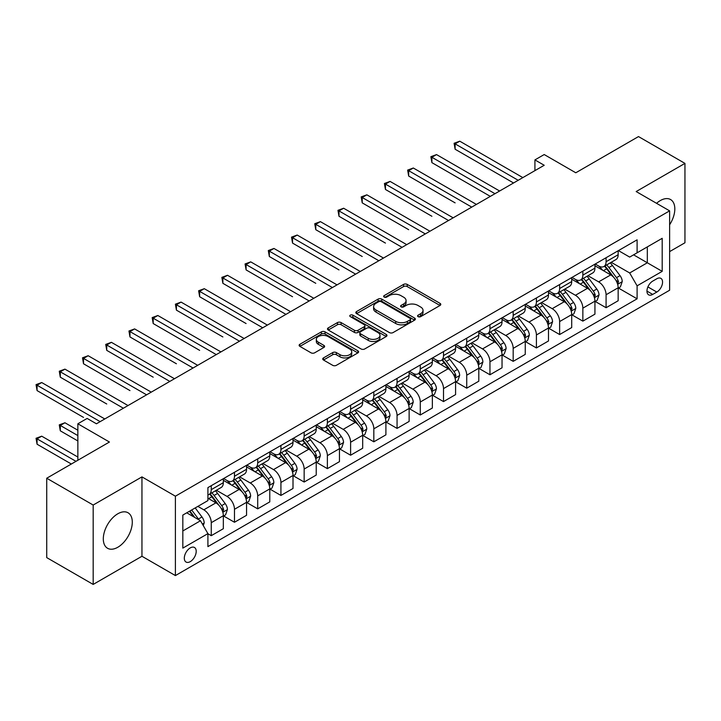 <?xml version="1.0" encoding="UTF-8"?>
<svg xmlns="http://www.w3.org/2000/svg" width="721" height="721" viewBox="0 0 721 721"><rect width="100%" height="100%" fill="white"/><g stroke="black" fill="none" stroke-linecap="round" stroke-linejoin="round"><path stroke-width="1.08" d="M418.099 316.654A1.802 1.045 0 0 0 420.658 316.654L440.035 305.47A2.578 1.487 0 0 0 440.792 304.415A2.578 1.487 0 0 0 440.035 303.361L407.203 284.407A2.578 1.487 0 0 0 403.562 284.407L384.185 295.601A1.802 1.045 0 0 0 383.653 296.34A1.802 1.045 0 0 0 384.185 297.07A1.802 1.045 0 0 0 386.735 297.07L389.241 295.628A8.255 4.768 0 0 1 400.912 295.628L403.652 297.205A8.255 4.768 0 0 1 406.067 300.576A8.255 4.768 0 0 1 403.652 303.947L401.146 305.389A1.802 1.045 0 0 0 400.615 306.128A1.802 1.045 0 0 0 401.146 306.867A1.802 1.045 0 0 0 403.697 306.867L406.202 305.416A8.255 4.768 0 0 1 417.874 305.416L420.613 306.993A8.255 4.768 0 0 1 423.029 310.363A8.255 4.768 0 0 1 420.613 313.734L418.099 315.185A1.802 1.045 0 0 0 417.576 315.924A1.802 1.045 0 0 0 418.099 316.654L418.099 315.185M117.802 547.257A20.494 11.833 120 0 0 131.186 529.196A20.494 11.833 120 0 0 128.05 512.775A20.494 11.833 120 0 0 117.802 513.785A20.494 11.833 120 0 0 104.41 531.846A20.494 11.833 120 0 0 107.555 548.275A20.494 11.833 120 0 0 117.802 547.257M669.62 224.772A20.494 11.833 120 0 0 670.575 199.546A20.494 11.833 120 0 0 660.328 200.564A20.494 11.833 120 0 0 656.561 203.313M190.263 561.632A8.409 4.858 120 0 0 195.751 554.224A8.409 4.858 120 0 0 194.463 547.482A8.409 4.858 120 0 0 190.263 547.897A8.409 4.858 120 0 0 184.765 555.314A8.409 4.858 120 0 0 186.054 562.047A8.409 4.858 120 0 0 190.263 561.632M323.495 357.904A2.578 1.487 0 0 0 322.738 358.959A2.578 1.487 0 0 0 323.495 360.013L332.705 365.331A2.578 1.487 0 0 0 336.356 365.331L357.877 352.902A2.578 1.487 0 0 0 358.625 351.848A2.578 1.487 0 0 0 357.877 350.803L325.045 331.849A2.578 1.487 0 0 0 321.404 331.849L299.882 344.268A2.578 1.487 0 0 0 299.125 345.323A2.578 1.487 0 0 0 299.882 346.377L311.003 352.803A2.578 1.487 0 0 0 314.653 352.803L323.864 347.486A2.578 1.487 0 0 0 324.621 346.431A2.578 1.487 0 0 0 323.864 345.377L318.349 342.187A6.904 3.984 0 0 1 316.321 339.375A6.904 3.984 0 0 1 320.584 335.698A6.904 3.984 0 0 1 328.1 336.554L349.712 349.036A6.904 3.984 0 0 1 351.731 351.848A6.904 3.984 0 0 1 347.477 355.534A6.904 3.984 0 0 1 339.961 354.669L336.356 352.587A2.578 1.487 0 0 0 332.705 352.587L323.495 357.904L323.495 360.013M669.62 251.62L684.95 242.77L684.95 163.388L638.5 136.575L575.791 172.779L544.211 154.546L534.919 159.909L544.211 165.271L96.434 423.786L87.142 418.423L77.859 423.786L77.859 460.259M93.18 505.042L93.18 584.425L141.956 556.27L141.956 476.887L93.18 505.042L46.73 478.23L109.439 442.027L77.859 423.786M141.956 476.887L175.401 496.192L669.62 210.856L669.62 290.239L175.401 575.574L175.401 496.192M684.95 163.388L636.174 191.552L669.62 210.856M389.421 332.579A2.578 1.487 0 0 0 393.071 332.579L414.593 320.16A2.578 1.487 0 0 0 415.35 319.106A2.578 1.487 0 0 0 414.593 318.051L381.769 299.098A2.578 1.487 0 0 0 378.119 299.098L356.598 311.526A2.578 1.487 0 0 0 355.841 312.581A2.578 1.487 0 0 0 356.598 313.626L389.421 332.579M351.028 317.051A1.802 1.045 0 0 1 352.857 317.303L352.857 315.158L386.231 334.427A2.578 1.487 0 0 1 386.988 335.481A2.578 1.487 0 0 1 386.231 336.527L364.718 348.955A2.578 1.487 0 0 1 361.068 348.955L328.235 330.002L328.235 327.893A2.578 1.487 0 0 0 327.487 328.947A2.578 1.487 0 0 0 328.235 330.002M328.235 327.893L337.446 322.584A2.578 1.487 0 0 1 341.096 322.584L354.408 330.263A2.578 1.487 0 0 0 358.058 330.263L364.168 326.739A2.578 1.487 0 0 0 364.925 325.685A2.578 1.487 0 0 0 364.168 324.63L350.307 316.627A1.802 1.045 0 0 1 349.775 315.897A1.802 1.045 0 0 1 350.893 314.933A1.802 1.045 0 0 1 352.857 315.158M93.18 584.425L46.73 557.612L46.73 478.23M656.804 278.757L652.712 281.118A8.147 4.705 120 0 0 647.395 288.301A8.147 4.705 120 0 0 648.639 294.826A8.147 4.705 120 0 0 652.712 294.42L656.804 292.059A8.147 4.705 120 0 0 662.121 284.885A8.147 4.705 120 0 0 660.878 278.36A8.147 4.705 120 0 0 656.804 278.757M618.438 250.602L629.676 257.091L637.103 252.801L637.103 239.823L207.909 487.612L207.909 500.59L182.828 515.073L182.828 548.113L207.909 533.63L207.909 546.617L637.103 298.818L637.103 285.84L629.676 272.971L611.201 262.3M637.103 252.801L662.193 238.318L662.193 271.357L637.103 285.84M141.956 556.27L175.401 575.574M534.919 159.909L534.919 170.634M633.579 254.837L647.323 262.777L647.323 246.897L662.193 238.318M629.676 272.971L647.323 262.777L662.193 271.357M182.828 530.953L200.483 520.76L186.73 512.82M207.909 533.738L211.262 535.676L211.262 522.689A10.509 6.065 -120 0 0 203.827 509.819L197.878 506.385M211.262 535.676L223.339 528.7L223.339 515.722A10.509 6.065 -120 0 0 215.903 502.843L207.909 498.238M223.609 515.984L234.478 522.265L234.478 509.287A10.509 6.065 -120 0 0 227.052 496.408L216.381 490.253M234.478 522.265L246.555 515.29L246.555 502.312A10.509 6.065 -120 0 0 239.129 489.442L223.339 480.321M246.834 502.582L257.703 508.855L257.703 495.877A10.509 6.065 -120 0 0 250.277 482.998L239.606 476.842M257.703 508.855L269.78 501.879L269.78 488.901A10.509 6.065 -120 0 0 262.354 476.031L246.555 466.911M270.06 489.171L280.929 495.444L280.929 482.466A10.509 6.065 -120 0 0 273.502 469.596L262.832 463.432M280.929 495.444L293.005 488.478L293.005 475.49A10.509 6.065 -120 0 0 285.579 462.621L269.78 453.5M293.285 475.761L304.154 482.034L304.154 469.056A10.509 6.065 -120 0 0 296.728 456.186L286.057 450.021M304.154 482.034L316.231 475.067L316.231 462.089A10.509 6.065 -120 0 0 308.804 449.21L293.005 440.098M316.51 462.35L327.379 468.632L327.379 455.645A10.509 6.065 -120 0 0 319.953 442.775L309.282 436.62M327.379 468.632L339.456 461.656L339.456 448.678A10.509 6.065 -120 0 0 332.03 435.799L316.231 426.688M339.735 448.94L350.604 455.221L350.604 442.243A10.509 6.065 -120 0 0 343.178 429.365L332.507 423.209M350.604 455.221L362.681 448.246L362.681 435.268A10.509 6.065 -120 0 0 355.255 422.398L339.456 413.277M362.96 435.538L373.829 441.811L373.829 428.833A10.509 6.065 -120 0 0 366.403 415.963L355.732 409.798M373.829 441.811L385.906 434.835L385.906 421.857A10.509 6.065 -120 0 0 378.48 408.987L362.681 399.867M386.186 422.127L397.055 428.4L397.055 415.422A10.509 6.065 -120 0 0 389.619 402.552L378.949 396.388M397.055 428.4L409.131 421.434L409.131 408.447A10.509 6.065 -120 0 0 401.705 395.577L385.906 386.456M409.411 408.717L420.28 414.99L420.28 402.012A10.509 6.065 -120 0 0 412.845 389.142L402.174 382.977M420.28 414.99L432.357 408.023L432.357 395.045A10.509 6.065 -120 0 0 424.921 382.166L409.131 373.054M432.636 395.306L443.505 401.588L443.505 388.601A10.509 6.065 -120 0 0 436.07 375.731L425.399 369.576M443.505 401.588L455.582 394.612L455.582 381.634A10.509 6.065 -120 0 0 448.147 368.755L432.357 359.644M455.861 381.905L466.73 388.177L466.73 375.199A10.509 6.065 -120 0 0 459.295 362.321L448.624 356.165M466.73 388.177L478.807 381.202L478.807 368.224A10.509 6.065 -120 0 0 471.372 355.354L455.582 346.233M479.086 368.494L489.956 374.767L489.956 361.789A10.509 6.065 -120 0 0 482.52 348.919L471.849 342.754M489.956 374.767L502.032 367.791L502.032 354.813A10.509 6.065 -120 0 0 494.597 341.943L478.807 332.823M502.312 355.083L513.181 361.356L513.181 348.378A10.509 6.065 -120 0 0 505.745 335.508L495.075 329.344M513.181 361.356L525.258 354.39L525.258 341.403A10.509 6.065 -120 0 0 517.822 328.533L502.032 319.412M525.537 341.673L536.406 347.946L536.406 334.968A10.509 6.065 -120 0 0 528.971 322.098L518.3 315.933M536.406 347.946L548.483 340.979L548.483 328.001A10.509 6.065 -120 0 0 541.047 315.122L525.258 306.01M548.762 328.262L559.631 334.544L559.631 321.557A10.509 6.065 -120 0 0 552.196 308.687L541.525 302.532M559.631 334.544L571.708 327.568L571.708 314.59A10.509 6.065 -120 0 0 564.273 301.72L548.483 292.6M571.987 314.861L582.856 321.133L582.856 308.155A10.509 6.065 -120 0 0 575.421 295.277L564.75 289.121M582.856 321.133L594.933 314.158L594.933 301.18A10.509 6.065 -120 0 0 587.498 288.31L571.708 279.189M595.213 301.45L606.082 307.723L606.082 294.745A10.509 6.065 -120 0 0 598.646 281.875L587.976 275.71M606.082 307.723L618.158 300.747L618.158 287.769A10.509 6.065 -120 0 0 610.723 274.899L594.933 265.779M595.213 264.012L598.646 265.995A10.509 6.065 -120 0 0 603.901 266.518A10.509 6.065 -120 0 0 606.082 261.705L606.082 257.739M571.987 277.423L575.421 279.406A10.509 6.065 -120 0 0 580.675 279.928A10.509 6.065 -120 0 0 582.856 275.116L582.856 271.141M548.762 290.824L552.196 292.816A10.509 6.065 -120 0 0 557.45 293.33A10.509 6.065 -120 0 0 559.631 288.526L559.631 284.552M525.537 304.235L528.971 306.218A10.509 6.065 -120 0 0 534.225 306.74A10.509 6.065 -120 0 0 536.406 301.928L536.406 297.962M502.312 317.646L505.745 319.628A10.509 6.065 -120 0 0 511 320.151A10.509 6.065 -120 0 0 513.181 315.338L513.181 311.373M479.086 331.056L482.52 333.039A10.509 6.065 -120 0 0 487.775 333.562A10.509 6.065 -120 0 0 489.956 328.749L489.956 324.774M455.861 344.467L459.295 346.45A10.509 6.065 -120 0 0 464.549 346.972A10.509 6.065 -120 0 0 466.73 342.16L466.73 338.185M432.636 357.868L436.07 359.86A10.509 6.065 -120 0 0 441.324 360.374A10.509 6.065 -120 0 0 443.505 355.561L443.505 351.596M409.411 371.279L412.845 373.262A10.509 6.065 -120 0 0 418.108 373.784A10.509 6.065 -120 0 0 420.28 368.972L420.28 365.006M386.186 384.69L389.619 386.672A10.509 6.065 -120 0 0 394.883 387.195A10.509 6.065 -120 0 0 397.055 382.382L397.055 378.417M362.96 398.1L366.403 400.083A10.509 6.065 -120 0 0 371.657 400.606A10.509 6.065 -120 0 0 373.829 395.793L373.829 391.818M339.735 411.511L343.178 413.493A10.509 6.065 -120 0 0 348.432 414.007A10.509 6.065 -120 0 0 350.604 409.204L350.604 405.229M316.51 424.912L319.953 426.904A10.509 6.065 -120 0 0 325.207 427.418A10.509 6.065 -120 0 0 327.379 422.605L327.379 418.64M293.285 438.323L296.728 440.306A10.509 6.065 -120 0 0 301.982 440.828A10.509 6.065 -120 0 0 304.154 436.016L304.154 432.05M270.06 451.734L273.502 453.716A10.509 6.065 -120 0 0 278.757 454.239A10.509 6.065 -120 0 0 280.929 449.426L280.929 445.461M246.834 465.144L250.277 467.127A10.509 6.065 -120 0 0 255.531 467.65A10.509 6.065 -120 0 0 257.703 462.837L257.703 458.862M223.609 478.546L227.052 480.537A10.509 6.065 -120 0 0 232.306 481.051A10.509 6.065 -120 0 0 234.478 476.248L234.478 472.273M618.438 288.04L637.103 298.818M603.901 266.518L615.977 259.542A10.509 6.065 -120 0 0 618.158 254.729L618.158 250.764M580.675 279.928L592.752 272.953A10.509 6.065 -120 0 0 594.933 268.14L594.933 264.174M557.45 293.33L569.527 286.363A10.509 6.065 -120 0 0 571.708 281.55L571.708 277.576M534.225 306.74L546.302 299.774A10.509 6.065 -120 0 0 548.483 294.961L548.483 290.987M511 320.151L523.076 313.175A10.509 6.065 -120 0 0 525.258 308.363L525.258 304.397M487.775 333.562L499.851 326.586A10.509 6.065 -120 0 0 502.032 321.773L502.032 317.808M464.549 346.972L476.626 339.997A10.509 6.065 -120 0 0 478.807 335.184L478.807 331.218M441.324 360.374L453.41 353.407A10.509 6.065 -120 0 0 455.582 348.594L455.582 344.62M418.108 373.784L430.185 366.809A10.509 6.065 -120 0 0 432.357 362.005L432.357 358.031M394.883 387.195L406.959 380.219A10.509 6.065 -120 0 0 409.131 375.407L409.131 371.441M371.657 400.606L383.734 393.63A10.509 6.065 -120 0 0 385.906 388.817L385.906 384.852M348.432 414.007L360.509 407.041A10.509 6.065 -120 0 0 362.681 402.228L362.681 398.262M325.207 427.418L337.284 420.451A10.509 6.065 -120 0 0 339.456 415.638L339.456 411.664M301.982 440.828L314.059 433.853A10.509 6.065 -120 0 0 316.231 429.049L316.231 425.075M278.757 454.239L290.833 447.263A10.509 6.065 -120 0 0 293.005 442.451L293.005 438.485M255.531 467.65L267.608 460.674A10.509 6.065 -120 0 0 269.78 455.861L269.78 451.896M232.306 481.051L244.383 474.085A10.509 6.065 -120 0 0 246.555 469.272L246.555 465.306M207.909 494.885A10.509 6.065 -120 0 0 209.081 494.462L221.158 487.495A10.509 6.065 -120 0 0 223.339 482.682L223.339 478.708M209.081 494.462A10.509 6.065 -120 0 0 211.262 489.649L211.262 485.684M200.483 520.76L207.909 533.63M418.829 316.916L420.613 315.879A8.255 4.768 0 0 0 423.029 312.508L423.029 310.363M406.067 300.576L406.067 302.721A8.255 4.768 0 0 1 403.652 306.092L401.867 307.119M439.999 305.488L407.203 286.561A2.578 1.487 0 0 0 403.562 286.561L384.906 297.331M414.593 318.051L414.593 320.16L381.769 301.243A2.578 1.487 0 0 0 378.119 301.243L356.634 313.653M410.033 319.845A1.802 1.045 0 0 0 410.564 319.106A1.802 1.045 0 0 0 410.033 318.367L381.22 301.729A1.802 1.045 0 0 0 378.669 301.729L376.02 303.262A8.255 4.768 0 0 0 373.604 306.632A8.255 4.768 0 0 0 376.02 309.994L395.721 321.368A8.255 4.768 0 0 0 407.392 321.368L410.033 319.845L410.033 321.99A1.802 1.045 0 0 0 410.564 321.251L410.564 319.106M373.604 306.632L373.604 308.777A8.255 4.768 0 0 0 376.02 312.139L376.02 309.994M410.033 321.99L407.392 323.513A8.255 4.768 0 0 1 395.721 323.513L376.02 312.139M328.271 330.02L337.446 324.729L337.446 322.584M364.925 325.685L364.925 327.83A2.578 1.487 0 0 1 364.168 328.884L358.058 332.408A2.578 1.487 0 0 1 354.408 332.408L341.096 324.729A2.578 1.487 0 0 0 337.446 324.729M352.857 317.303L386.204 336.554M368.224 338.239A6.904 3.984 0 0 0 375.74 339.104A6.904 3.984 0 0 0 380.003 335.427A6.904 3.984 0 0 0 377.984 332.606L370.369 328.217A2.578 1.487 0 0 0 366.719 328.217L360.608 331.741A2.578 1.487 0 0 0 359.851 332.796A2.578 1.487 0 0 0 360.608 333.85L368.224 338.239L368.224 340.384A6.904 3.984 0 0 0 375.74 341.249A6.904 3.984 0 0 0 380.003 337.572L380.003 335.427M359.851 332.796L359.851 334.941A2.578 1.487 0 0 0 360.608 335.995L360.608 333.85M368.224 340.384L360.608 335.995M351.731 351.848L351.731 353.993A6.904 3.984 0 0 1 347.477 357.679A6.904 3.984 0 0 1 339.961 356.814L336.356 354.732A2.578 1.487 0 0 0 332.705 354.732L323.531 360.031M316.321 339.375L316.321 341.52A6.904 3.984 0 0 0 318.349 344.341L318.349 342.187M323.828 347.504L318.349 344.341M357.841 352.92L325.045 333.994A2.578 1.487 0 0 0 321.404 333.994L299.918 346.395M618.158 288.202L620.384 286.913L622.241 281.55A6.967 4.02 -120 0 0 620.024 275.62L612.426 265.49A20.098 11.608 -120 0 0 610.236 262.859M602.684 270.258A20.098 11.608 -120 0 0 598.574 265.95M617.518 283.939L618.483 281.848A6.967 4.02 -120 0 0 616.491 277.657L608.903 267.527A20.098 11.608 -120 0 0 606.703 264.895M604.838 265.977A16.682 9.634 60 0 1 607.578 269.095L613.995 277.666M455.113 202.871L408.672 176.05L408.672 170.688L413.313 168.002L476.392 204.422M604.477 266.184A20.098 11.608 60 0 1 606.667 268.816L611.714 275.548M518.192 180.286L455.113 143.867L459.764 141.19L522.842 177.609M513.55 182.972L455.113 149.229L455.113 143.867L454.095 143.281L459.764 141.19M455.113 149.229L454.095 143.281M594.933 301.612L597.159 300.324L599.016 294.961A6.967 4.02 -120 0 0 596.799 289.031L589.201 278.892A20.098 11.608 -120 0 0 587.011 276.269M579.459 283.668A20.098 11.608 -120 0 0 575.349 279.36M594.293 297.34L595.258 295.259A6.967 4.02 -120 0 0 593.266 291.068L585.677 280.929A20.098 11.608 -120 0 0 583.478 278.306M581.613 279.387A16.682 9.634 60 0 1 584.352 282.497L590.769 291.077M431.897 216.273L385.447 189.461L385.447 184.098L390.088 181.413L453.167 217.832M581.252 279.595A20.098 11.608 60 0 1 583.442 282.217L588.489 288.959M571.708 315.014L573.934 313.734L575.791 308.363A6.967 4.02 -120 0 0 573.574 302.441L565.976 292.302A20.098 11.608 -120 0 0 563.786 289.68M556.233 297.079A20.098 11.608 -120 0 0 552.124 292.771M571.068 310.751L572.032 308.66A6.967 4.02 -120 0 0 570.041 304.478L562.452 294.339A20.098 11.608 -120 0 0 560.253 291.717M558.387 292.798A16.682 9.634 60 0 1 561.127 295.907L567.544 304.487M408.672 229.684L362.221 202.871L362.221 197.5L366.863 194.823L429.941 231.243M558.027 293.005A20.098 11.608 60 0 1 560.217 295.628L565.264 302.369M548.483 328.425L550.709 327.136L552.565 321.773A6.967 4.02 -120 0 0 550.348 315.843L542.751 305.713A20.098 11.608 -120 0 0 540.561 303.081M533.008 310.481A20.098 11.608 -120 0 0 528.899 306.182M547.843 324.162L548.807 322.071A6.967 4.02 -120 0 0 546.815 317.88L539.227 307.75A20.098 11.608 -120 0 0 537.028 305.127M535.162 306.2A16.682 9.634 60 0 1 537.902 309.318L544.328 317.889M385.447 243.094L338.996 216.273L338.996 210.911L343.638 208.234L406.716 244.644M534.802 306.407A20.098 11.608 60 0 1 536.992 309.039L542.039 315.771M494.976 193.697L431.897 157.277L436.538 154.591L499.617 191.011M490.325 196.373L431.897 162.64L431.897 157.277L430.87 156.691L436.538 154.591M431.897 162.64L430.87 156.691M471.75 207.107L407.644 170.093L413.313 168.002M408.672 176.05L407.644 170.093M448.525 220.509L384.419 183.504L390.088 181.413M385.447 189.461L384.419 183.504M525.258 341.835L527.484 340.546L529.34 335.184A6.967 4.02 -120 0 0 527.123 329.254L519.526 319.124A20.098 11.608 -120 0 0 517.336 316.492M509.783 323.891A20.098 11.608 -120 0 0 505.673 319.583M524.618 337.572L525.582 335.481A6.967 4.02 -120 0 0 523.59 331.29L516.002 321.16A20.098 11.608 -120 0 0 513.803 318.529M511.937 319.61A16.682 9.634 60 0 1 514.677 322.729L521.103 331.3M362.221 256.505L315.771 229.684L315.771 224.321L320.412 221.635L383.491 258.055M511.577 319.818A20.098 11.608 60 0 1 513.767 322.449L518.814 329.182M425.3 233.919L361.194 196.914L366.863 194.823M362.221 202.871L361.194 196.914M502.032 355.246L504.258 353.957L506.115 348.594A6.967 4.02 -120 0 0 503.898 342.664L496.3 332.525A20.098 11.608 -120 0 0 494.11 329.903M486.558 337.302A20.098 11.608 -120 0 0 482.448 332.994M501.401 350.983L502.357 348.892A6.967 4.02 -120 0 0 500.365 344.701L492.776 334.571A20.098 11.608 -120 0 0 490.577 331.939M488.712 333.021A16.682 9.634 60 0 1 491.452 336.139L497.878 344.71M338.996 269.915L292.546 243.094L292.546 237.732L297.187 235.046L360.266 271.466M488.351 333.228A20.098 11.608 60 0 1 490.541 335.851L495.588 342.592M478.807 368.656L481.033 367.368L482.89 362.005A6.967 4.02 -120 0 0 480.673 356.075L473.084 345.936A20.098 11.608 -120 0 0 470.885 343.313M463.333 350.712A20.098 11.608 -120 0 0 459.223 346.404M478.176 364.384L479.132 362.303A6.967 4.02 -120 0 0 477.14 358.112L469.551 347.973A20.098 11.608 -120 0 0 467.352 345.35M465.487 346.431A16.682 9.634 60 0 1 468.226 349.541L474.652 358.121M315.771 283.317L269.321 256.505L269.321 251.142L273.962 248.457L337.04 284.876M465.126 346.639A20.098 11.608 60 0 1 467.316 349.261L472.363 356.003M455.582 382.058L457.808 380.778L459.665 375.407A6.967 4.02 -120 0 0 457.447 369.485L449.859 359.346A20.098 11.608 -120 0 0 447.66 356.724M440.107 364.123A20.098 11.608 -120 0 0 435.998 359.815M454.951 377.795L455.906 375.704A6.967 4.02 -120 0 0 453.915 371.522L446.326 361.383A20.098 11.608 -120 0 0 444.136 358.761M442.261 359.842A16.682 9.634 60 0 1 445.001 362.951L451.427 371.531M292.546 296.728L246.095 269.906L246.095 264.544L250.737 261.867L313.815 298.287M441.901 360.049A20.098 11.608 60 0 1 444.1 362.672L449.147 369.413M432.357 395.469L434.583 394.18L436.448 388.817A6.967 4.02 -120 0 0 434.222 382.887L426.634 372.757A20.098 11.608 -120 0 0 424.435 370.125M416.891 377.525A20.098 11.608 -120 0 0 412.772 373.217M431.726 391.206L432.681 389.115A6.967 4.02 -120 0 0 430.689 384.924L423.101 374.794A20.098 11.608 -120 0 0 420.911 372.171M419.036 373.244A16.682 9.634 60 0 1 421.776 376.362L428.202 384.933M269.321 310.138L222.87 283.317L222.87 277.955L227.512 275.278L290.59 311.688M418.676 373.451A20.098 11.608 60 0 1 420.875 376.083L425.922 382.815M409.131 408.879L411.367 407.59L413.223 402.228A6.967 4.02 -120 0 0 410.997 396.298L403.409 386.168A20.098 11.608 -120 0 0 401.209 383.536M393.666 390.935A20.098 11.608 -120 0 0 389.547 386.627M408.501 404.616L409.456 402.525A6.967 4.02 -120 0 0 407.464 398.334L399.876 388.204A20.098 11.608 -120 0 0 397.686 385.573M395.811 386.654A16.682 9.634 60 0 1 398.551 389.773L404.977 398.343M246.095 323.549L199.645 296.728L199.645 291.365L204.286 288.679L267.365 325.099M395.45 386.862A20.098 11.608 60 0 1 397.65 389.493L402.697 396.226M402.075 247.33L337.969 210.325L343.638 208.234M338.996 216.273L337.969 210.325M378.849 260.741L314.744 223.735L320.412 221.635M315.771 229.684L314.744 223.735M355.624 274.151L291.518 237.137L297.187 235.046M292.546 243.094L291.518 237.137M332.399 287.553L268.302 250.547L273.962 248.457M269.321 256.505L268.302 250.547M309.174 300.963L245.077 263.958L250.737 261.867M246.095 269.906L245.077 263.958M385.906 422.29L388.141 421.001L389.998 415.638A6.967 4.02 -120 0 0 387.772 409.708L380.183 399.569A20.098 11.608 -120 0 0 377.984 396.947M370.441 404.346A20.098 11.608 -120 0 0 366.322 400.038M385.275 418.027L386.24 415.936A6.967 4.02 -120 0 0 384.239 411.745L376.65 401.615A20.098 11.608 -120 0 0 374.46 398.983M372.586 400.065A16.682 9.634 60 0 1 375.326 403.174L381.751 411.754M222.87 336.95L176.42 310.138L176.42 304.776L181.061 302.09L244.14 338.51M372.225 400.272A20.098 11.608 60 0 1 374.424 402.895L379.471 409.636M285.949 314.374L221.852 277.369L227.512 275.278M222.87 283.317L221.852 277.369M362.681 435.7L364.916 434.412L366.773 429.049A6.967 4.02 -120 0 0 364.547 423.119L356.958 412.98A20.098 11.608 -120 0 0 354.759 410.357M347.216 417.756A20.098 11.608 -120 0 0 343.097 413.448M362.05 431.428L363.014 429.337A6.967 4.02 -120 0 0 361.014 425.156L353.425 415.017A20.098 11.608 -120 0 0 351.235 412.394M349.361 413.475A16.682 9.634 60 0 1 352.1 416.585L358.526 425.165M199.645 350.361L153.194 323.549L153.194 318.177L157.845 315.501L220.923 351.92M349 413.683A20.098 11.608 60 0 1 351.199 416.305L356.246 423.047M262.723 327.785L198.626 290.77L204.286 288.679M199.645 296.728L198.626 290.77M339.456 449.102L341.691 447.822L343.547 442.451A6.967 4.02 -120 0 0 341.321 436.52L333.733 426.39A20.098 11.608 -120 0 0 331.534 423.768M323.99 431.158A20.098 11.608 -120 0 0 319.872 426.859M338.825 444.839L339.789 442.748A6.967 4.02 -120 0 0 337.788 438.566L330.2 428.427A20.098 11.608 -120 0 0 328.01 425.805M326.135 426.886A16.682 9.634 60 0 1 328.875 429.995L335.301 438.575M176.42 363.772L129.969 336.95L129.969 331.588L134.62 328.911L197.698 365.331M325.775 427.093A20.098 11.608 60 0 1 327.974 429.716L333.021 436.457M239.498 341.195L175.401 304.181L181.061 302.09M176.42 310.138L175.401 304.181M316.231 462.512L318.466 461.224L320.322 455.861A6.967 4.02 -120 0 0 318.096 449.931L310.508 439.801A20.098 11.608 -120 0 0 308.318 437.169M300.765 444.569A20.098 11.608 -120 0 0 296.646 440.261M315.6 458.25L316.564 456.159A6.967 4.02 -120 0 0 314.572 451.968L306.975 441.838A20.098 11.608 -120 0 0 304.785 439.206M302.91 440.288A16.682 9.634 60 0 1 305.65 443.406L312.076 451.977M153.194 377.182L106.744 350.361L106.744 344.999L111.394 342.322L174.473 378.732M302.55 440.495A20.098 11.608 60 0 1 304.749 443.127L309.796 449.859M216.273 354.597L152.176 317.591L157.845 315.501M153.194 323.549L152.176 317.591M293.005 475.923L295.24 474.634L297.097 469.272A6.967 4.02 -120 0 0 294.871 463.342L287.282 453.212A20.098 11.608 -120 0 0 285.092 450.58M277.54 457.979A20.098 11.608 -120 0 0 273.421 453.671M292.375 471.66L293.339 469.569A6.967 4.02 -120 0 0 291.347 465.378L283.75 455.248A20.098 11.608 -120 0 0 281.56 452.617M279.685 453.698A16.682 9.634 60 0 1 282.425 456.817L288.851 465.387M129.969 390.593L83.519 363.772L83.519 358.409L88.169 355.723L151.248 392.143M279.324 453.906A20.098 11.608 60 0 1 281.523 456.537L286.57 463.27M193.048 368.007L128.951 331.002L134.62 328.911M129.969 336.95L128.951 331.002M269.78 489.334L272.015 488.045L273.872 482.682A6.967 4.02 -120 0 0 271.646 476.752L264.057 466.613A20.098 11.608 -120 0 0 261.867 463.991M254.315 471.39A20.098 11.608 -120 0 0 250.196 467.082M269.149 485.062L270.114 482.98A6.967 4.02 -120 0 0 268.122 478.789L260.524 468.659A20.098 11.608 -120 0 0 258.334 466.027M256.46 467.109A16.682 9.634 60 0 1 259.2 470.218L265.625 478.798M106.744 403.994L60.294 377.182L60.294 371.82L64.944 369.134L128.023 405.553M256.108 467.316A20.098 11.608 60 0 1 258.298 469.939L263.345 476.68M169.823 381.418L105.726 344.413L111.394 342.322M106.744 350.361L105.726 344.413M246.555 502.744L248.79 501.455L250.647 496.084A6.967 4.02 -120 0 0 248.421 490.163L240.832 480.024A20.098 11.608 -120 0 0 238.642 477.401M231.09 484.8A20.098 11.608 -120 0 0 226.971 480.492M245.924 498.472L246.888 496.381A6.967 4.02 -120 0 0 244.897 492.2L237.299 482.061A20.098 11.608 -120 0 0 235.109 479.438M233.234 480.519A16.682 9.634 60 0 1 235.974 483.629L242.4 492.209M83.519 417.405L37.068 390.593L37.068 385.221L41.719 382.545L104.797 418.964M232.883 480.727A20.098 11.608 60 0 1 235.073 483.349L240.12 490.091M146.597 394.829L82.5 357.814L88.169 355.723M83.519 363.772L82.5 357.814M223.339 516.146L225.565 514.857L227.421 509.495A6.967 4.02 -120 0 0 225.195 503.564L217.607 493.434A20.098 11.608 -120 0 0 215.417 490.803M222.699 511.883L223.663 509.792A6.967 4.02 -120 0 0 221.671 505.61L214.074 495.471A20.098 11.608 -120 0 0 211.884 492.849M210.009 493.921A16.682 9.634 60 0 1 212.749 497.039L219.175 505.619M77.859 430.23L64.944 422.767L60.294 425.453L60.294 430.816L77.859 440.955M209.658 494.128A20.098 11.608 60 0 1 211.848 496.76L216.895 503.492M60.294 430.816L59.275 424.858L77.859 435.592M59.275 424.858L64.944 422.767M123.372 408.23L59.275 371.225L64.944 369.134M60.294 377.182L59.275 371.225M203.268 525.591L204.196 522.905A6.967 4.02 -120 0 0 201.97 516.975L195.202 507.935M77.859 457.042L41.719 436.178L37.068 438.864L37.068 444.226L71.352 464.018M199.077 519.949A6.967 4.02 -120 0 0 198.446 519.012L191.669 509.972M189.929 510.982L194.796 517.48M189.443 511.261L193.57 516.768M37.068 444.226L36.05 438.269L75.993 461.332M36.05 438.269L41.719 436.178M100.147 421.641L36.05 384.635L41.719 382.545M37.068 390.593L36.05 384.635M203.827 509.819L215.903 502.843M227.052 496.408L239.129 489.442M250.277 482.998L262.354 476.031M273.502 469.596L285.579 462.621M296.728 456.186L308.804 449.21M319.953 442.775L332.03 435.799M343.178 429.365L355.255 422.398M366.403 415.963L378.48 408.987M389.619 402.552L401.705 395.577M412.845 389.142L424.921 382.166M436.07 375.731L448.147 368.755M459.295 362.321L471.372 355.354M482.52 348.919L494.597 341.943M505.745 335.508L517.822 328.533M528.971 322.098L541.047 315.122M552.196 308.687L564.273 301.72M575.421 295.277L587.498 288.31M598.646 281.875L610.723 274.899M606.082 261.705L618.158 254.729M606.082 294.745L618.158 287.769M582.856 308.155L594.933 301.18M582.856 275.116L594.933 268.14M559.631 321.557L571.708 314.59M559.631 288.526L571.708 281.55M536.406 334.968L548.483 328.001M536.406 301.928L548.483 294.961M513.181 348.378L525.258 341.403M513.181 315.338L525.258 308.363M489.956 361.789L502.032 354.813M489.956 328.749L502.032 321.773M466.73 375.199L478.807 368.224M466.73 342.16L478.807 335.184M443.505 388.601L455.582 381.634M443.505 355.561L455.582 348.594M420.28 402.012L432.357 395.045M420.28 368.972L432.357 362.005M397.055 415.422L409.131 408.447M397.055 382.382L409.131 375.407M373.829 428.833L385.906 421.857M373.829 395.793L385.906 388.817M350.604 442.243L362.681 435.268M350.604 409.204L362.681 402.228M327.379 455.645L339.456 448.678M327.379 422.605L339.456 415.638M304.154 469.056L316.231 462.089M304.154 436.016L316.231 429.049M280.929 482.466L293.005 475.49M280.929 449.426L293.005 442.451M257.703 495.877L269.78 488.901M257.703 462.837L269.78 455.861M234.478 509.287L246.555 502.312M234.478 476.248L246.555 469.272M211.262 522.689L223.339 515.722M211.262 489.649L223.339 482.682M647.891 286.922L656.804 292.059M646.953 291.095L652.712 294.42M420.613 315.879L420.613 313.734M401.146 306.867L401.146 305.389M403.652 306.092L403.652 303.947M384.185 297.07L384.185 295.601M403.562 286.561L403.562 284.407M407.203 286.561L407.203 284.407M440.035 305.47L440.035 303.361M356.598 313.626L356.598 311.526M378.119 301.243L378.119 299.098M381.769 301.243L381.769 299.098M395.721 323.513L395.721 321.368M407.392 323.513L407.392 321.368M341.096 324.729L341.096 322.584M354.408 332.408L354.408 330.263M358.058 332.408L358.058 330.263M364.168 328.884L364.168 326.739M386.231 336.527L386.231 334.427M332.705 354.732L332.705 352.587M336.356 354.732L336.356 352.587M339.961 356.814L339.961 354.669M323.864 347.486L323.864 345.377M299.882 346.377L299.882 344.268M321.404 333.994L321.404 331.849M325.045 333.994L325.045 331.849M357.877 352.902L357.877 350.803M617.636 284.317L622.196 281.686M608.903 267.527L612.426 265.49M603.423 270.681L606.667 268.816M616.491 277.657L620.024 275.62M615.941 280.379L618.483 281.848M594.41 297.728L598.971 295.096M585.677 280.929L589.201 278.892M580.198 284.092L583.442 282.217M593.266 291.068L596.799 289.031M592.716 293.789L595.258 295.259M571.185 311.139L575.746 308.498M562.452 294.339L565.976 292.302M556.972 297.503L560.217 295.628M570.041 304.478L573.574 302.441M569.491 307.191L572.032 308.66M547.96 324.54L552.52 321.908M539.227 307.75L542.751 305.713M533.747 310.913L536.992 309.039M546.815 317.88L550.348 315.843M546.266 320.602L548.807 322.071M524.735 337.951L529.295 335.319M516.002 321.16L519.526 319.124M510.522 324.324L513.767 322.449M523.59 331.29L527.123 329.254M523.04 334.012L525.582 335.481M501.51 351.361L506.07 348.73M492.776 334.571L496.3 332.525M487.297 337.725L490.541 335.851M500.365 344.701L503.898 342.664M499.815 347.423L502.357 348.892M478.284 364.772L482.845 362.14M469.551 347.973L473.084 345.936M464.072 351.136L467.316 349.261M477.14 358.112L480.673 356.075M476.59 360.833L479.132 362.303M455.059 378.183L459.619 375.542M446.326 361.383L449.859 359.346M440.846 364.547L444.1 362.672M453.915 371.522L457.447 369.485M453.365 374.235L455.906 375.704M431.834 391.584L436.394 388.952M423.101 374.794L426.634 372.757M417.63 377.957L420.875 376.083M430.689 384.924L434.222 382.887M430.14 387.646L432.681 389.115M408.609 404.995L413.178 402.363M399.876 388.204L403.409 386.168M394.405 391.359L397.65 389.493M407.464 398.334L410.997 396.298M406.914 401.056L409.456 402.525M385.384 418.405L389.953 415.774M376.65 401.615L380.183 399.569M371.18 404.769L374.424 402.895M384.239 411.745L387.772 409.708M383.689 414.467L386.24 415.936M362.167 431.816L366.728 429.175M353.425 415.017L356.958 412.98M347.955 418.18L351.199 416.305M361.014 425.156L364.547 423.119M360.464 427.868L363.014 429.337M338.942 445.217L343.502 442.586M330.2 428.427L333.733 426.39M324.729 431.591L327.974 429.716M337.788 438.566L341.321 436.52M337.239 441.279L339.789 442.748M315.717 458.628L320.277 455.996M306.975 441.838L310.508 439.801M301.504 445.001L304.749 443.127M314.572 451.968L318.096 449.931M314.014 454.69L316.564 456.159M292.492 472.039L297.052 469.407M283.75 455.248L287.282 453.212M278.279 458.403L281.523 456.537M291.347 465.378L294.871 463.342M290.788 468.1L293.339 469.569M269.266 485.449L273.827 482.818M260.524 468.659L264.057 466.613M255.054 471.813L258.298 469.939M268.122 478.789L271.646 476.752M267.563 481.511L270.114 482.98M246.041 498.86L250.602 496.219M237.299 482.061L240.832 480.024M231.829 485.224L235.073 483.349M244.897 492.2L248.421 490.163M244.338 494.912L246.888 496.381M222.816 512.261L227.376 509.63M214.074 495.471L217.607 493.434M208.603 498.635L211.848 496.76M221.671 505.61L225.195 503.564M221.122 508.323L223.663 509.792M202.385 524.059L204.151 523.04M198.446 519.012L201.97 516.975"/></g></svg>
